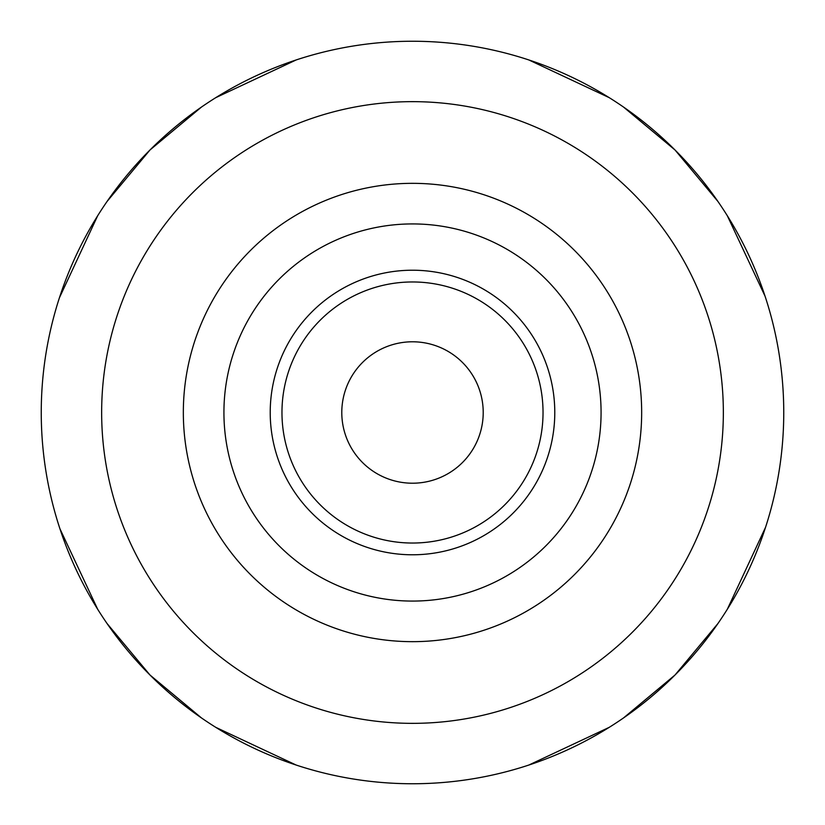 <?xml version="1.0" encoding="UTF-8"?>
<svg xmlns="http://www.w3.org/2000/svg" width="825" height="825" viewBox="0 0 825 825"><rect width="100%" height="100%" fill="white"/><g stroke="black" fill="none" stroke-linecap="round" stroke-linejoin="round"><path stroke-width="1.24" d="M41.25 412.5A371.25 371.25 0 0 1 412.5 41.25A371.25 371.25 0 0 1 783.75 412.5A371.25 371.25 0 0 1 412.5 783.75A371.25 371.25 0 0 1 41.25 412.5M58.08 301.991L58.905 299.372M59.41 297.794L97.659 215.779M107.023 201.517L149.985 149.985L201.517 107.023M215.779 97.659L296.185 59.947M301.445 58.245L301.991 58.08M301.393 58.266L300.743 58.472M528.815 59.947L609.221 97.659M524.257 58.472L523.607 58.266M523.009 58.08L523.555 58.245M765.053 296.185L727.341 215.779M717.977 201.517L675.015 149.985L623.483 107.023M766.095 299.382L766.92 302.002M766.92 523.009L766.095 525.628M765.59 527.206L727.341 609.221M717.977 623.483L675.015 675.015L623.483 717.977M609.221 727.341L528.815 765.053M523.555 766.755L523.009 766.92M523.607 766.734L524.257 766.528M58.08 522.998L58.905 525.618M296.185 765.053L215.779 727.341M300.743 766.528L301.393 766.734M301.991 766.92L301.445 766.755M59.947 528.815L97.659 609.221M107.023 623.483L149.985 675.015L201.517 717.977M351.986 778.79L356.421 779.491M361.051 780.172L363.784 780.543M461.175 780.543L463.578 780.223M468.559 779.491L473.003 778.79M473.014 778.79L468.579 779.491M463.949 780.172L461.206 780.543M363.825 780.543L361.422 780.223M356.441 779.491L351.997 778.79M412.5 601.074A188.574 188.574 0 0 1 223.926 412.5A188.574 188.574 0 0 1 412.5 223.926A188.574 188.574 0 0 1 601.074 412.5A188.574 188.574 0 0 1 412.5 601.074M412.5 341.787A70.713 70.713 0 0 1 483.213 412.5A70.713 70.713 0 0 1 412.5 483.213A70.713 70.713 0 0 1 341.787 412.5A70.713 70.713 0 0 1 412.5 341.787M412.5 101.65A310.85 310.85 0 0 0 101.65 412.5A310.85 310.85 0 0 0 412.5 723.35A310.85 310.85 0 0 0 723.35 412.5A310.85 310.85 0 0 0 412.5 101.65M412.5 183.336A229.164 229.164 0 0 0 183.336 412.5A229.164 229.164 0 0 0 412.5 641.664A229.164 229.164 0 0 0 641.664 412.5A229.164 229.164 0 0 0 412.5 183.336M412.5 270.218A142.282 142.282 0 0 1 554.782 412.5A142.282 142.282 0 0 1 412.5 554.782A142.282 142.282 0 0 1 270.218 412.5A142.282 142.282 0 0 1 412.5 270.218M412.5 281.964A130.536 130.536 0 0 1 543.036 412.5A130.536 130.536 0 0 1 412.5 543.036A130.536 130.536 0 0 1 281.964 412.5A130.536 130.536 0 0 1 412.5 281.964"/></g></svg>

